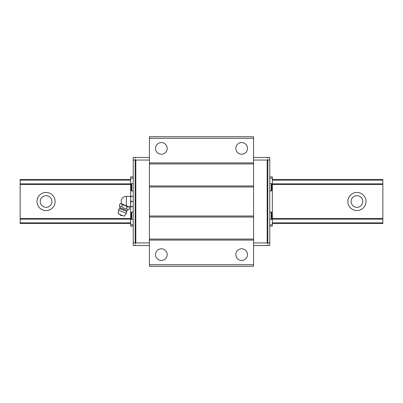 <?xml version="1.0" encoding="UTF-8"?>
<svg xmlns="http://www.w3.org/2000/svg" width="403" height="403" viewBox="0 0 403 403"><rect width="100%" height="100%" fill="white"/><g stroke="black" fill="none" stroke-linecap="round" stroke-linejoin="round"><path stroke-width="0.6" d="M36.99 201.5A9.068 9.068 0 0 1 46.058 192.433A9.068 9.068 0 0 1 55.125 201.5A9.068 9.068 0 0 1 46.058 210.568A9.068 9.068 0 0 1 36.99 201.5M51.886 201.5A5.828 5.828 0 0 0 46.058 195.672A5.828 5.828 0 0 0 40.229 201.5A5.828 5.828 0 0 0 46.058 207.328A5.828 5.828 0 0 0 51.886 201.5M347.875 201.5A9.068 9.068 0 0 1 356.942 192.433A9.068 9.068 0 0 1 366.01 201.5A9.068 9.068 0 0 1 356.942 210.568A9.068 9.068 0 0 1 347.875 201.5M362.771 201.5A5.828 5.828 0 0 0 356.942 195.672A5.828 5.828 0 0 0 351.114 201.5A5.828 5.828 0 0 0 356.942 207.328A5.828 5.828 0 0 0 362.771 201.5M130.643 179.481L20.15 179.481L20.15 223.519L130.643 223.519M272.357 223.519L382.85 223.519L382.85 179.481L272.357 179.481M20.15 222.834L130.643 222.834M272.357 222.834L382.85 222.834M20.15 219.167L130.643 219.167M272.357 219.167L382.85 219.167M20.15 218.481L130.643 218.481M272.357 218.481L382.85 218.481M20.15 184.519L130.643 184.519M272.357 184.519L382.85 184.519M20.15 183.833L130.643 183.833M272.357 183.833L382.85 183.833M20.15 180.166L130.643 180.166M272.357 180.166L382.85 180.166M155.513 254.61A5.828 5.828 0 0 1 161.346 248.782A5.828 5.828 0 0 1 167.174 254.61A5.828 5.828 0 0 1 161.346 260.439A5.828 5.828 0 0 1 155.513 254.61M235.826 254.61A5.828 5.828 0 0 1 241.654 248.782A5.828 5.828 0 0 1 247.487 254.61A5.828 5.828 0 0 1 241.654 260.439A5.828 5.828 0 0 1 235.826 254.61M235.826 148.39A5.828 5.828 0 0 1 241.654 142.561A5.828 5.828 0 0 1 247.487 148.39A5.828 5.828 0 0 1 241.654 154.218A5.828 5.828 0 0 1 235.826 148.39M155.513 148.39A5.828 5.828 0 0 1 161.346 142.561A5.828 5.828 0 0 1 167.174 148.39A5.828 5.828 0 0 1 161.346 154.218A5.828 5.828 0 0 1 155.513 148.39M271.708 190.458L271.708 187.249L271.708 190.458A0.484 0.484 0 0 1 271.224 190.941L271.224 183.561A0.484 0.484 0 0 1 271.708 184.045L271.708 187.249L271.708 184.045M131.776 183.561L131.776 190.941A0.484 0.484 0 0 1 131.292 190.458L131.292 184.045A0.484 0.484 0 0 1 131.776 183.561L133.237 183.561M271.708 217.368L271.708 218.955A0.484 0.484 0 0 1 271.224 219.439L271.224 212.059A0.484 0.484 0 0 1 271.708 212.542L271.708 214.129M271.708 218.955L271.708 212.542M131.776 212.059L131.776 219.439A0.484 0.484 0 0 1 131.292 218.955L131.292 212.542A0.484 0.484 0 0 1 131.776 212.059L133.237 212.059M149.427 157.457L135.826 157.457L135.176 158.107L135.176 157.457L133.237 157.457L133.237 245.543L135.176 245.543L135.176 244.893L135.826 245.543L149.427 245.543M253.573 245.543L267.174 245.543L267.824 244.893L267.824 245.543L269.763 245.543L269.763 157.457L267.824 157.457L267.824 158.107L267.174 157.457L253.573 157.457M267.824 243.598L267.174 242.954L267.174 160.046L267.824 159.402L267.824 243.598M267.824 242.954L269.763 242.954M267.824 160.046L269.763 160.046M253.573 160.046L267.174 160.046M253.573 242.954L267.174 242.954M135.176 160.046L135.176 159.402L135.826 160.046L135.826 242.954L135.176 243.598L135.176 160.046L133.237 160.046M135.826 160.046L149.427 160.046M135.826 242.954L149.427 242.954M269.763 226.113L272.357 226.113L272.357 176.887L269.763 176.887M269.763 224.819L272.357 224.819M269.763 178.181L272.357 178.181M133.237 176.887L130.643 176.887L130.643 196.316L133.237 196.316M133.237 178.181L130.643 178.181M128.602 206.684L130.643 206.684L130.643 226.113L133.237 226.113M133.237 224.819L130.643 224.819M133.237 242.954L135.176 242.954M149.427 264.716L149.427 266.267L253.573 266.267L253.573 264.716L149.427 264.716L149.427 136.733L253.573 136.733L253.573 138.284L149.427 138.284M253.573 138.284L253.573 162.898L149.427 162.898M253.573 162.898L253.573 163.935L149.427 163.935M253.573 163.935L253.573 185.954L149.427 185.954M253.573 185.954L253.573 186.992L149.427 186.992M253.573 186.992L253.573 216.008L149.427 216.008M253.573 216.008L253.573 217.046L149.427 217.046M253.573 217.046L253.573 239.065L149.427 239.065M253.573 239.065L253.573 240.102L149.427 240.102M253.573 240.102L253.573 264.716M119.908 207.701A1.038 1.038 0 0 1 119.57 208.558L126.693 211.439A1.038 1.038 0 0 1 127.046 210.583A7.773 7.773 0 0 1 129.056 209.313C127.852 209.963 127.041 209.636 126.628 208.331C124.613 208.658 122.996 208.003 121.771 206.371C120.568 207.021 119.762 206.694 119.348 205.389A7.773 7.773 0 0 1 119.908 207.701L127.046 210.583M133.237 201.5L131.292 201.5L130.643 200.019L130.643 197.802L131.292 196.316M133.237 206.684L131.292 206.684L130.643 205.198L130.643 200.019M121.792 203.933A5.184 5.184 0 0 1 126.371 196.316L130.643 196.316L130.643 197.802M129.615 207.923L129.187 206.92L120.915 203.575L119.908 204.004C121.071 203.455 121.877 203.782 122.336 204.981L125.026 205.313L127.187 206.946C128.35 206.396 129.161 206.724 129.615 207.923L129.056 209.313M126.693 211.439A4.277 4.277 0 0 1 126.391 213.338L118.467 210.134A4.277 4.277 0 0 1 119.57 208.558M118.467 210.134L118.21 213.802L124.033 216.154L126.391 213.338M122.462 215.519A2.358 2.358 0 0 1 119.777 214.431M127.187 206.946L126.628 208.331M122.336 204.981L121.771 206.371M119.908 204.004L119.348 205.389M130.643 205.198L130.643 206.684L131.292 206.684M130.643 202.981L131.292 201.5M126.371 205.782L126.371 196.316M269.763 183.561L271.224 183.561M269.763 212.059L271.224 212.059M131.776 219.439L133.237 219.439M269.763 219.439L271.224 219.439M131.776 190.941L133.237 190.941M269.763 190.941L271.224 190.941"/></g></svg>
